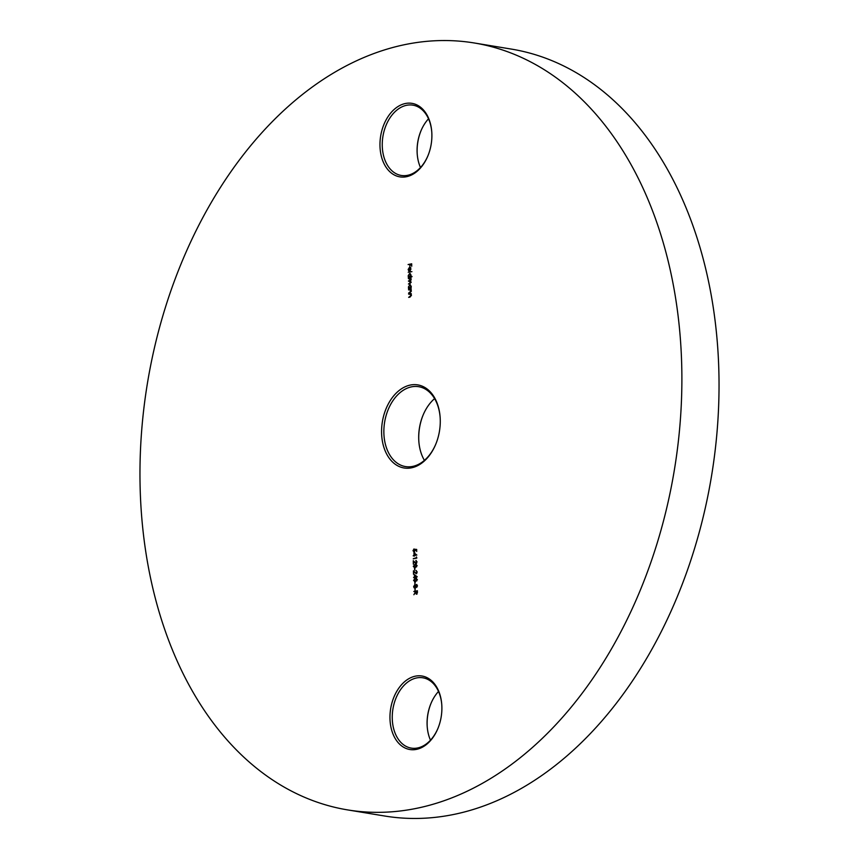 <?xml version="1.0" encoding="UTF-8"?>
<svg xmlns="http://www.w3.org/2000/svg" width="859" height="859" viewBox="0 0 859 859"><rect width="100%" height="100%" fill="white"/><g stroke="black" fill="none" stroke-linecap="round" stroke-linejoin="round"><path stroke-width="1.29" d="M381.579 432.571A42.102 28.927 99.4 0 1 409.163 385.326A42.102 28.927 99.4 0 1 440.141 417.388A42.102 28.927 99.4 0 1 440.27 420.309A42.102 28.927 99.4 0 1 435.696 444.382A42.102 28.927 99.4 0 1 403.075 467.79A42.102 28.927 99.4 0 1 381.579 432.571M440.162 417.657A40.48 27.821 -80.6 0 0 418.666 386.69A40.48 27.821 -80.6 0 0 383.866 432.528A40.48 27.821 -80.6 0 0 405.502 466.577A40.48 27.821 -80.6 0 0 435.803 444.135M423.197 414.865A42.102 28.927 -80.6 0 0 418.73 438.691A42.102 28.927 -80.6 0 0 418.838 441.343M424.41 460.381A40.48 27.821 99.4 0 1 418.816 441.075A40.48 27.821 99.4 0 1 418.698 438.262A40.48 27.821 99.4 0 1 423.09 415.112A40.48 27.821 99.4 0 1 434.59 398.619M421.06 130.611A37.248 25.587 -80.6 0 0 417.12 151.656A37.248 25.587 -80.6 0 0 417.206 153.976M420.491 167.537A35.627 24.482 99.4 0 1 417.195 153.707A35.627 24.482 99.4 0 1 417.087 151.227A35.627 24.482 99.4 0 1 420.953 130.858A35.627 24.482 99.4 0 1 428.512 118.81M379.968 145.536A37.248 25.587 99.4 0 1 404.364 103.746A37.248 25.587 99.4 0 1 431.776 132.103A37.248 25.587 99.4 0 1 431.884 134.691A37.248 25.587 99.4 0 1 427.846 155.994A37.248 25.587 99.4 0 1 398.984 176.696A37.248 25.587 99.4 0 1 379.968 145.536M431.798 132.383A35.627 24.482 -80.6 0 0 412.878 105.152A35.627 24.482 -80.6 0 0 382.255 145.493A35.627 24.482 -80.6 0 0 401.303 175.461A35.627 24.482 -80.6 0 0 427.943 155.737M431.057 703.263A37.248 25.587 -80.6 0 0 427.116 724.309A37.248 25.587 -80.6 0 0 427.202 726.617M430.488 740.19A35.627 24.482 99.4 0 1 427.191 726.349A35.627 24.482 99.4 0 1 427.084 723.879A35.627 24.482 99.4 0 1 430.95 703.51A35.627 24.482 99.4 0 1 438.509 691.463M389.965 718.188A37.248 25.587 99.4 0 1 414.36 676.398A37.248 25.587 99.4 0 1 441.773 704.756A37.248 25.587 99.4 0 1 441.88 707.344A37.248 25.587 99.4 0 1 437.843 728.647A37.248 25.587 99.4 0 1 408.981 749.349A37.248 25.587 99.4 0 1 389.965 718.188M441.794 705.024A35.627 24.482 -80.6 0 0 422.875 677.805A35.627 24.482 -80.6 0 0 392.252 718.145A35.627 24.482 -80.6 0 0 411.289 748.114A35.627 24.482 -80.6 0 0 437.94 728.389M474.093 42.95L511.234 49.07A388.655 267.052 99.4 0 1 718.962 375.963A388.655 267.052 99.4 0 1 384.907 816.05L347.766 809.93A388.655 267.052 99.4 0 1 140.038 483.037A388.655 267.052 99.4 0 1 474.093 42.95A388.655 267.052 99.4 0 1 681.81 369.842A388.655 267.052 99.4 0 1 347.766 809.93M408.465 269.393L408.895 271.068L408.143 269.522L409.453 267.374L410.334 267.621L410.366 270.553L409.464 271.143L409.399 267.847L408.465 269.393M409.152 267.944L410.334 267.621M409.238 273.946L410.044 273.409L410.956 274.987L410.43 276.598L411.998 276.727L408.326 277.489L408.24 275.546L409.926 273.323M409.442 285.274L410.237 284.737L411.15 286.315L411.139 288.28L408.519 288.828L408.444 286.874L410.119 284.651M408.616 294.132L411.236 293.585L411.311 295.432L410.011 297.096L408.669 297.375L410.989 295.421L410.269 294.315L408.616 294.132L411.236 293.757M413.963 552.777L416.862 555.032L414.382 555.548L414.392 556.138L413.179 555.805L414.006 555.172L413.963 552.777M416.228 560.895L416.98 561.797L415.939 563.547L413.651 561.732L413.329 564.159L413.265 560.723L415.906 563.096L416.604 561.85L416.089 560.39M417.077 561.926L415.756 560.852M415.251 562.452L416.626 563.053M414.596 568.239L414.629 570.183L414.972 568.304M414.339 574.531L417.238 576.786L414.768 577.892L413.566 577.559L414.382 576.937L414.339 574.531M414.843 582.23L414.876 584.174L415.208 582.295M414.951 588.447L414.983 590.391L415.327 588.501M416.486 594.106L415.488 592.517L413.866 594.718L415.477 591.958L413.802 591.475L417.388 590.734L417.377 592.893L416.218 594.117M414.51 585.129L415.165 584.678L415.702 585.387L416.454 584.496L417.399 585.784L416.486 587.406L415.724 586.847L414.79 588.028L414.049 587.792L413.63 586.536L414.961 584.592M414.79 588.028L414.049 587.792L414.092 586.611M414.392 579.084L415.369 578.214L417.281 579.514L415.434 581.65L413.523 580.297L416.293 578.161M415.434 581.65L414.553 581.704M417.249 572.03L415.928 570.505L417.152 571.901L416.11 573.64L413.834 571.826L413.501 574.252L413.447 570.827L416.078 573.2L416.787 571.954L416.271 570.494M415.423 572.545L416.798 573.157M414.145 565.104L415.122 564.234L417.044 565.533L415.187 567.67L413.276 566.317L416.057 564.18M415.187 567.67L414.317 567.713M416.432 556.943L416.819 558.092L413.233 558.844L416.443 557.716L416.432 556.943M414.296 552.187L412.996 550.694L413.984 548.944L413.372 550.64L414.296 551.736L414.865 549.277L416.669 549.416L416.701 551.489L416.304 549.846L415.359 549.771L413.941 552.197M408.54 289.859L411.16 289.311L411.236 291.158L409.936 292.822L408.594 293.102L410.913 291.147L410.205 290.041L408.54 289.859L411.16 289.483M408.347 278.531L410.967 277.983L411.042 279.701L410.43 281L411.085 282.224L409.861 283.738L408.444 284.028L410.763 282.214L408.39 281.054L410.72 279.69L408.347 278.531L410.967 278.155M410.312 281.312L409.41 281.29M410.258 278.778L409.453 278.756M408.229 272.249L411.912 271.648M408.1 264.54L411.686 263.799L411.729 266.258L411.321 264.325L410.215 264.551L409.883 266.634L409.85 264.636L408.1 264.54L411.686 263.971M414.274 591.55L417.388 590.906M416.948 594.181L415.949 592.592M417.044 592.205L417.034 591.26L415.831 591.507L416.475 593.655L417.41 592.27M415.262 588.104L414.51 587.867M416.164 585.462L416.916 584.571M415.069 587.653L415.509 586.182L414.704 585.054L413.995 586.461L415.241 587.653L415.971 586.257L415.047 585.108M415.971 586.257L414.704 585.054M415.874 586.096L416.497 586.955L417.023 585.827L416.454 584.947L415.874 586.096L417.044 586.998M416.916 585.022L417.495 585.913L416.69 584.99M417.399 585.892L416.454 584.947M415.831 578.3L416.508 578.214M414.8 581.726L414.038 580.824M417.281 579.664L415.38 578.676L413.888 580.244L414.521 581.199L416.873 580.834M417.388 579.685L415.842 578.751M415.38 578.676L416.39 578.676M414.521 581.199L416.916 579.61M414.747 576.851L416.765 576.604L414.725 575.347L414.747 576.851L416.304 576.529L414.725 575.347M416.583 573.726L413.834 571.826M415.595 564.309L416.271 564.234M414.564 567.735L413.791 566.833M417.044 565.684L415.133 564.685L413.641 566.253L414.274 567.208L416.626 566.843M417.141 565.694L415.606 564.76M415.133 564.685L416.143 564.696M414.274 567.208L416.679 565.619M416.4 563.622L413.651 561.732M413.694 558.468L416.819 557.813M414.371 555.097L416.39 554.85L414.339 553.593L414.371 555.097L415.928 554.774L414.339 553.593M414.757 552.262L413.469 550.769M415.531 550.426L414.865 549.277M415.337 549.352L416.669 549.459M409.131 296.999L410.495 296.484M411.45 295.496L410.269 294.315M409.056 292.726L410.419 292.21M411.375 291.222L410.205 290.041M409.432 288.356L408.905 286.949M411.3 286.466L410.237 285.199M409.775 285.113L408.766 286.82L409.818 288.098L410.827 286.391L410.258 285.188M408.895 283.653L411.225 282.289L409.883 281.365M408.852 281.129L411.182 279.766L409.915 278.831M409.238 277.017L408.712 275.621M411.998 276.448L410.43 276.598M409.582 276.77L410.538 276.619M411.096 275.138L409.582 273.785L408.562 275.492L409.625 276.77L410.634 275.063L409.582 273.785M409.356 271.143L408.605 269.597M409.915 267.46L410.806 267.697M410.989 269.125L409.722 267.825L409.775 270.628L410.527 269.05L409.722 267.825"/></g></svg>
